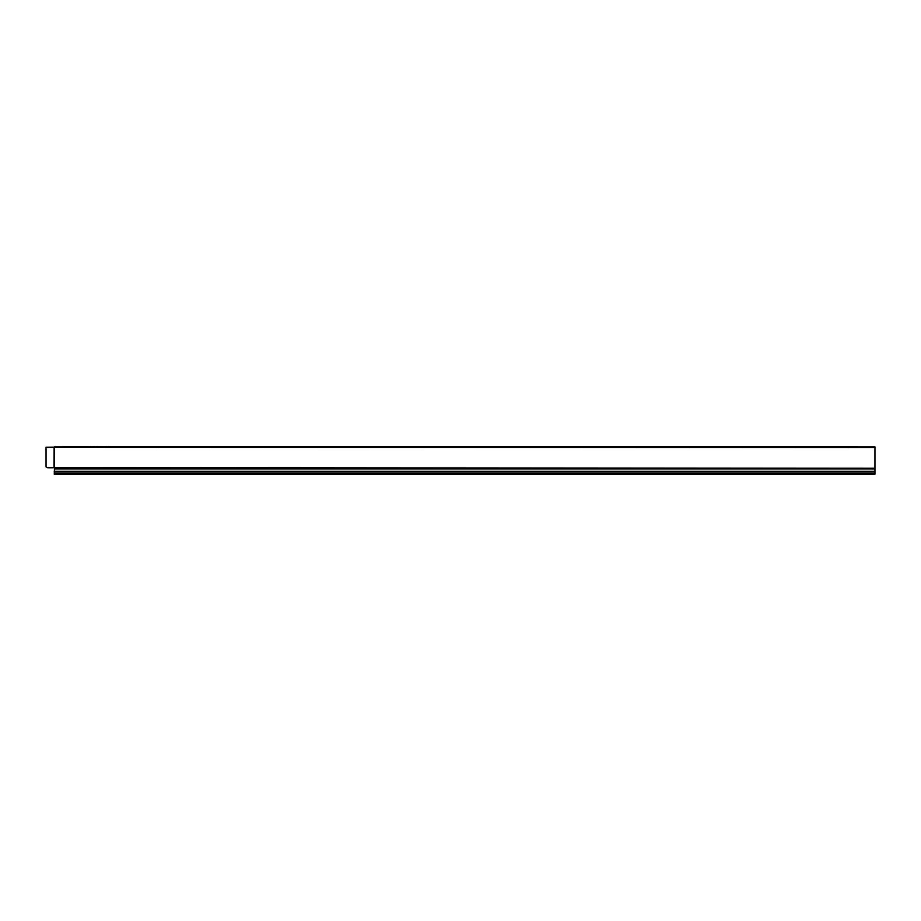 <?xml version="1.0" encoding="UTF-8"?>
<svg xmlns="http://www.w3.org/2000/svg" width="921" height="921" viewBox="0 0 921 921"><rect width="100%" height="100%" fill="white"/><g stroke="black" fill="none" stroke-linecap="round" stroke-linejoin="round"><path stroke-width="1.38" d="M90.12 446.777L90.845 446.777L90.12 446.777M92.042 446.777L94.944 446.777L92.042 446.777M92.158 446.777L94.092 446.777L92.158 446.777M96.417 446.777L98.317 446.777C94.725 446.777 94.725 446.777 98.317 446.777L97.223 446.777C100.861 446.777 93.585 446.777 97.223 446.777L96.417 446.777M99.687 446.777L101.621 446.777L99.687 446.777M102.692 446.777L103.785 446.777L102.692 446.777M103.048 446.777C100.55 446.777 100.55 446.777 103.048 446.777C101.678 446.777 101.678 446.777 103.048 446.777M106.422 446.777L104.418 446.777L106.422 446.777M110.52 446.777L111.245 446.777L110.52 446.777C106.928 446.777 106.928 446.777 110.52 446.777M109.426 446.777C113.064 446.777 105.788 446.777 109.426 446.777M850.808 446.812L857.647 446.812L850.808 446.812M836.993 446.812L843.832 446.812L836.993 446.812M843.901 446.812L850.739 446.812L843.901 446.812M837.949 446.812L842.876 446.812L837.949 446.812M851.764 446.812L856.691 446.812L851.764 446.812M830.086 446.812L836.924 446.812L830.086 446.812M823.178 446.812L830.017 446.812L823.178 446.812M809.363 446.812L816.202 446.812L809.363 446.812M816.271 446.812L823.109 446.812L816.271 446.812M810.319 446.812L815.246 446.812L810.319 446.812M824.134 446.812L829.061 446.812L824.134 446.812M802.456 446.812L809.294 446.812L802.456 446.812M795.548 446.812L802.387 446.812L795.548 446.812M781.733 446.812L788.572 446.812L781.733 446.812M788.641 446.812L795.479 446.812L788.641 446.812M782.689 446.812L787.616 446.812L782.689 446.812M796.504 446.812L801.431 446.812L796.504 446.812M774.826 446.812L781.664 446.812L774.826 446.812M767.918 446.812L774.757 446.812L767.918 446.812M754.103 446.812L760.942 446.812L754.103 446.812M761.011 446.812L767.849 446.812L761.011 446.812M755.059 446.812L759.986 446.812L755.059 446.812M741.244 446.812L746.171 446.812L741.244 446.812M727.429 446.812L732.356 446.812L727.429 446.812M747.196 446.812L754.034 446.812L747.196 446.812M740.288 446.812L747.127 446.812L740.288 446.812M733.381 446.812L740.219 446.812L733.381 446.812M726.473 446.812L733.312 446.812L726.473 446.812M719.566 446.812L726.404 446.812L719.566 446.812M712.658 446.812L719.497 446.812L712.658 446.812M698.843 446.812L705.682 446.812L698.843 446.812M705.751 446.812L712.589 446.812L705.751 446.812M768.874 446.812L773.801 446.812L768.874 446.812M699.799 446.812L704.726 446.812L699.799 446.812M713.614 446.812L718.541 446.812L713.614 446.812M691.936 446.812L698.774 446.812L691.936 446.812M685.028 446.812L691.867 446.812L685.028 446.812M671.213 446.812L678.052 446.812L671.213 446.812M230.089 446.812L235.016 446.812L230.089 446.812M243.904 446.812L248.831 446.812L243.904 446.812M249.856 446.812L256.694 446.812L249.856 446.812M242.948 446.812L249.787 446.812L242.948 446.812M236.041 446.812L242.879 446.812L236.041 446.812M229.133 446.812L235.972 446.812L229.133 446.812M222.226 446.812L229.064 446.812L222.226 446.812M215.318 446.812L222.157 446.812L215.318 446.812M201.503 446.812L208.342 446.812L201.503 446.812M208.411 446.812L215.249 446.812L208.411 446.812M202.459 446.812L207.386 446.812L202.459 446.812M216.274 446.812L221.201 446.812L216.274 446.812M194.596 446.812L201.434 446.812L194.596 446.812M187.688 446.812L194.527 446.812L187.688 446.812M173.873 446.812L180.712 446.812L173.873 446.812M180.781 446.812L187.619 446.812L180.781 446.812M174.829 446.812L179.756 446.812L174.829 446.812M188.644 446.812L193.571 446.812L188.644 446.812M166.966 446.812L173.804 446.812L166.966 446.812M160.058 446.812L166.897 446.812L160.058 446.812M146.243 446.812L153.082 446.812L146.243 446.812M153.151 446.812L159.989 446.812L153.151 446.812M147.199 446.812L152.126 446.812L147.199 446.812M161.014 446.812L165.941 446.812L161.014 446.812M139.336 446.812L146.174 446.812L139.336 446.812M132.428 446.812L139.267 446.812L132.428 446.812M118.613 446.812L125.452 446.812L118.613 446.812M125.521 446.812L132.359 446.812L125.521 446.812M119.569 446.812L124.496 446.812L119.569 446.812M133.384 446.812L138.311 446.812L133.384 446.812M91.939 446.812L96.866 446.812L91.939 446.812M105.754 446.812L110.681 446.812L105.754 446.812M111.706 446.812L118.544 446.812L111.706 446.812M104.798 446.812L111.637 446.812L104.798 446.812M97.891 446.812L104.729 446.812L97.891 446.812M90.983 446.812L97.822 446.812L90.983 446.812M77.168 446.812L84.007 446.812L77.168 446.812M63.353 446.812L70.192 446.812L63.353 446.812M70.261 446.812L77.099 446.812L70.261 446.812M78.124 446.812L83.051 446.812L78.124 446.812M64.309 446.812L69.236 446.812L64.309 446.812M84.076 446.812L90.914 446.812L84.076 446.812M650.491 446.812L657.329 446.812L650.491 446.812M644.539 446.812L649.466 446.812L644.539 446.812M658.354 446.812L663.281 446.812L658.354 446.812M664.306 446.812L671.144 446.812L664.306 446.812M657.398 446.812L664.237 446.812L657.398 446.812M643.583 446.812L650.422 446.812L643.583 446.812M636.676 446.812L643.514 446.812L636.676 446.812M678.121 446.812L684.959 446.812L678.121 446.812M672.169 446.812L677.096 446.812L672.169 446.812M685.984 446.812L690.911 446.812L685.984 446.812M629.768 446.812L636.607 446.812L629.768 446.812M615.953 446.812L622.792 446.812L615.953 446.812M622.861 446.812L629.699 446.812L622.861 446.812M616.909 446.812L621.836 446.812L616.909 446.812M630.724 446.812L635.651 446.812L630.724 446.812M609.046 446.812L615.884 446.812L609.046 446.812M602.138 446.812L608.977 446.812L602.138 446.812M588.323 446.812L595.162 446.812L588.323 446.812M595.231 446.812L602.069 446.812L595.231 446.812M589.279 446.812L594.206 446.812L589.279 446.812M603.094 446.812L608.021 446.812L603.094 446.812M581.416 446.812L588.254 446.812L581.416 446.812M574.508 446.812L581.347 446.812L574.508 446.812M560.693 446.812L567.532 446.812L560.693 446.812M567.601 446.812L574.439 446.812L567.601 446.812M561.649 446.812L566.576 446.812L561.649 446.812M575.464 446.812L580.391 446.812L575.464 446.812M553.786 446.812L560.624 446.812L553.786 446.812M546.878 446.812L553.717 446.812L546.878 446.812M533.063 446.812L539.902 446.812L533.063 446.812M539.971 446.812L546.809 446.812L539.971 446.812M534.019 446.812L538.946 446.812L534.019 446.812M547.834 446.812L552.761 446.812L547.834 446.812M526.156 446.812L532.994 446.812L526.156 446.812M519.248 446.812L526.087 446.812L519.248 446.812M505.433 446.812L512.272 446.812L505.433 446.812M512.341 446.812L519.179 446.812L512.341 446.812M506.389 446.812L511.316 446.812L506.389 446.812M520.204 446.812L525.131 446.812L520.204 446.812M498.526 446.812L505.364 446.812L498.526 446.812M491.618 446.812L498.457 446.812L491.618 446.812M477.803 446.812L484.642 446.812L477.803 446.812M484.711 446.812L491.549 446.812L484.711 446.812M478.759 446.812L483.686 446.812L478.759 446.812M492.574 446.812L497.501 446.812L492.574 446.812M470.896 446.812L477.734 446.812L470.896 446.812M463.988 446.812L470.827 446.812L463.988 446.812M450.173 446.812L457.012 446.812L450.173 446.812M457.081 446.812L463.919 446.812L457.081 446.812M451.129 446.812L456.056 446.812L451.129 446.812M464.944 446.812L469.871 446.812L464.944 446.812M443.266 446.812L450.104 446.812L443.266 446.812M436.358 446.812L443.197 446.812L436.358 446.812M422.543 446.812L429.382 446.812L422.543 446.812M429.451 446.812L436.289 446.812L429.451 446.812M423.499 446.812L428.426 446.812L423.499 446.812M437.314 446.812L442.241 446.812L437.314 446.812M415.636 446.812L422.474 446.812L415.636 446.812M408.728 446.812L415.567 446.812L408.728 446.812M394.913 446.812L401.752 446.812L394.913 446.812M401.821 446.812L408.659 446.812L401.821 446.812M395.869 446.812L400.796 446.812L395.869 446.812M409.684 446.812L414.611 446.812L409.684 446.812M388.006 446.812L394.844 446.812L388.006 446.812M381.098 446.812L387.937 446.812L381.098 446.812M367.283 446.812L374.122 446.812L367.283 446.812M374.191 446.812L381.029 446.812L374.191 446.812M368.239 446.812L373.166 446.812L368.239 446.812M382.054 446.812L386.981 446.812L382.054 446.812M360.376 446.812L367.214 446.812L360.376 446.812M353.468 446.812L360.307 446.812L353.468 446.812M339.653 446.812L346.492 446.812L339.653 446.812M346.561 446.812L353.399 446.812L346.561 446.812M340.609 446.812L345.536 446.812L340.609 446.812M354.424 446.812L359.351 446.812L354.424 446.812M332.746 446.812L339.584 446.812L332.746 446.812M325.838 446.812L332.677 446.812L325.838 446.812M312.023 446.812L318.862 446.812L312.023 446.812M318.931 446.812L325.769 446.812L318.931 446.812M312.979 446.812L317.906 446.812L312.979 446.812M326.794 446.812L331.721 446.812L326.794 446.812M305.116 446.812L311.954 446.812L305.116 446.812M298.208 446.812L305.047 446.812L298.208 446.812M284.393 446.812L291.232 446.812L284.393 446.812M291.301 446.812L298.139 446.812L291.301 446.812M285.349 446.812L290.276 446.812L285.349 446.812M299.164 446.812L304.091 446.812L299.164 446.812M277.486 446.812L284.324 446.812L277.486 446.812M270.578 446.812L277.417 446.812L270.578 446.812M256.763 446.812L263.602 446.812L256.763 446.812M263.671 446.812L270.509 446.812L263.671 446.812M257.719 446.812L262.646 446.812L257.719 446.812M271.534 446.812L276.461 446.812L271.534 446.812M54.258 473.567L874.95 473.567L874.95 474.223L54.258 474.223L54.523 467.626L874.95 468.236L874.95 446.858L54.523 446.858L53.982 467.626L47.834 467.764A0.817 0.817 0 0 1 47.42 467.649L46.05 466.855L46.05 447.652L53.982 447.272L46.05 447.272L54.132 447.157L53.982 467.626M874.95 468.236L874.95 473.567M46.05 466.855L47.42 467.649M52.888 467.764L47.834 467.764M54.523 467.626L54.132 447.652L54.523 467.626M53.982 447.272L874.95 447.652M54.258 468.927L874.95 468.927M54.258 471.333L874.95 471.333M54.258 471.909L874.95 471.909"/></g></svg>
